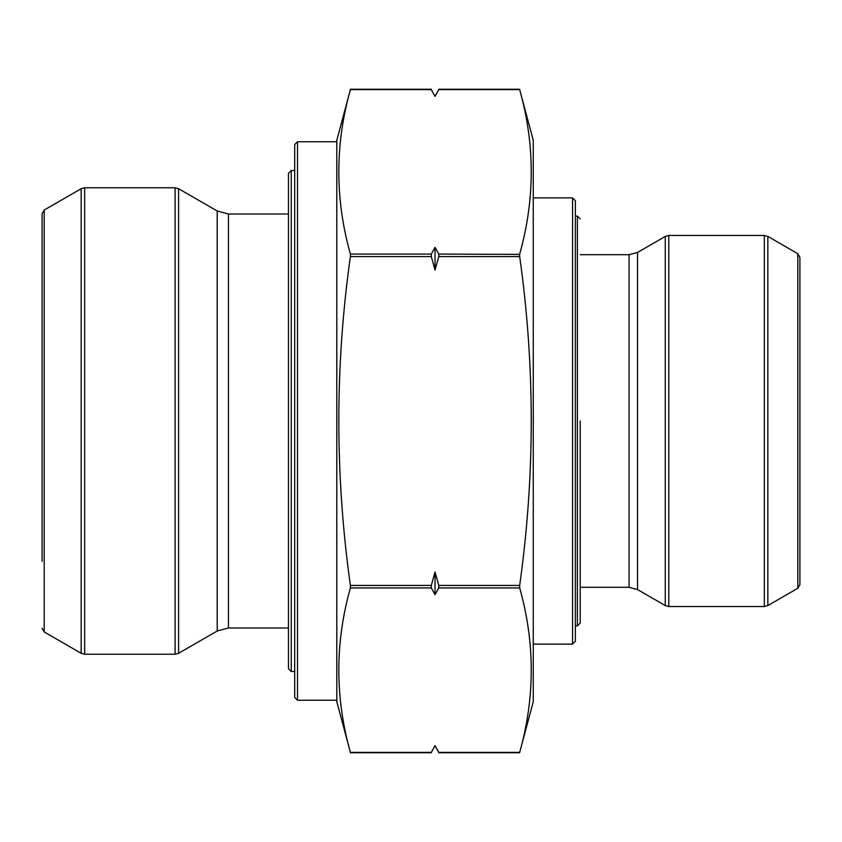 <?xml version="1.0" encoding="UTF-8"?>
<svg xmlns="http://www.w3.org/2000/svg" width="842" height="842" viewBox="0 0 842 842"><rect width="100%" height="100%" fill="white"/><g stroke="black" fill="none" stroke-linecap="round" stroke-linejoin="round"><path stroke-width="1.26" d="M580.212 421L580.212 623.08L580.212 421M291.258 671.495L288.459 668.685L288.459 173.315L291.258 170.505L291.258 671.495L294.7 671.495M431.304 752.359L435.03 745.633L438.766 752.359L435.03 745.633L431.304 752.359L350.388 752.359C334.969 697.544 334.969 642.741 350.388 587.927L350.44 587.6M519.682 89.641L533.27 140.33L533.27 701.67L519.682 752.359C535.091 697.544 535.091 642.741 519.682 587.927L519.682 585.432C535.091 475.498 535.091 365.87 519.682 256.568L519.682 254.073C535.091 199.259 535.091 144.456 519.682 89.641L438.766 89.641L435.03 96.367L431.304 89.641L435.03 96.367L431.304 89.641L350.388 89.641C334.969 144.456 334.969 199.259 350.388 254.073L350.44 256.01M431.304 256.568L431.304 254.073L435.03 247.348L438.766 254.073L438.766 256.568L435.03 270.019L431.304 256.568L350.388 256.568C334.979 365.87 334.979 475.498 350.388 585.432L350.388 587.927L431.304 587.927L431.304 585.432L435.03 571.981L438.766 585.432L438.766 587.927L435.03 594.652L431.304 587.927M438.766 585.432L519.682 585.432L519.619 585.99M438.766 254.073L519.619 254.4M294.7 697.46L294.7 144.54L297.51 141.74L297.51 700.26L294.7 697.46M350.388 89.641L336.8 140.33L336.8 701.67L350.388 752.359M42.1 561.33L42.1 213.689L44.205 210.047L44.205 631.953L81.169 653.297L81.169 188.703L84.674 187.766L84.674 654.234L175.094 654.234L175.094 187.766L84.674 187.766M575.37 629.711L575.37 200.68L575.37 641.32L572.56 644.13L572.56 197.87L575.37 200.68M797.795 253.705L799.9 257.357L799.9 584.643L797.795 588.295L797.795 253.705L767.851 236.423L767.851 605.577L797.795 588.295M435.03 571.981L435.03 594.652M435.03 247.348L435.03 270.019M575.37 625.89L577.402 625.89L577.402 216.11L575.37 216.11M431.304 254.073L350.388 254.073M431.304 585.432L350.388 585.432M519.682 752.359L438.766 752.359L435.03 745.896M519.682 256.568L438.766 256.568M519.682 587.927L438.766 587.927M217.215 211.005L178.599 188.703L178.599 653.297L217.215 630.995L228.445 627.995L228.445 214.005L217.215 211.005L217.215 630.995M580.212 587.295L629.09 587.295L629.09 254.705L580.212 254.705M629.09 587.295L637.51 589.547L637.51 252.453L629.09 254.705M637.51 589.547L665.275 605.577L665.275 236.423L637.51 252.453M764.336 606.524L764.336 235.476L668.79 235.476L668.79 606.524L764.336 606.524L767.851 605.577M577.402 216.11L580.212 218.92M577.402 625.89L580.212 623.08M291.258 170.505L294.7 170.505M431.304 752.748L350.388 752.748M431.304 89.252L350.388 89.252M519.682 752.748L438.766 752.748M519.682 89.252L438.766 89.252M44.205 210.047L81.169 188.703M288.459 214.005L228.445 214.005M288.459 627.995L228.445 627.995M336.8 141.74L297.51 141.74M336.8 700.26L297.51 700.26M175.094 187.766L178.599 188.703M175.094 654.234L178.599 653.297M81.169 653.297L84.674 654.234M44.205 631.953L42.1 628.311M533.27 644.13L572.56 644.13M533.27 197.87L572.56 197.87M767.851 236.423L764.336 235.476M668.79 235.476L665.275 236.423M668.79 606.524L665.275 605.577M435.03 96.104L438.766 89.641"/></g></svg>
